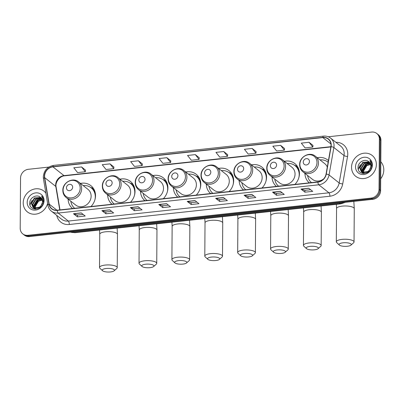 <?xml version="1.0" encoding="UTF-8"?>
<svg xmlns="http://www.w3.org/2000/svg" width="404" height="404" viewBox="0 0 404 404"><rect width="100%" height="100%" fill="white"/><g stroke="black" fill="none" stroke-linecap="round" stroke-linejoin="round"><path stroke-width="0.61" d="M304.924 173.382A14.67 13.059 -51.7 0 0 309.323 182.855M272.038 176.947A14.67 13.059 -51.7 0 0 276.437 186.421M294.89 184.421A14.67 13.059 -51.7 0 0 299.44 173.589A14.67 13.059 -51.7 0 0 294.834 163.564A14.67 13.059 -51.7 0 0 284.401 161.312M239.153 180.512A14.67 13.059 -51.7 0 0 243.556 189.986M262.009 187.986A14.67 13.059 -51.7 0 0 266.554 177.154A14.67 13.059 -51.7 0 0 261.954 167.135A14.67 13.059 -51.7 0 0 251.515 164.882M206.272 184.083A14.67 13.059 -51.7 0 0 210.671 193.556M229.124 191.552A14.67 13.059 -51.7 0 0 233.669 180.724A14.67 13.059 -51.7 0 0 229.068 170.7A14.67 13.059 -51.7 0 0 218.63 168.448M173.387 187.648A14.67 13.059 -51.7 0 0 177.785 197.122M196.238 195.122A14.67 13.059 -51.7 0 0 200.788 184.29A14.67 13.059 -51.7 0 0 196.182 174.265A14.67 13.059 -51.7 0 0 185.749 172.013M140.501 191.213A14.67 13.059 -51.7 0 0 144.905 200.687M163.357 198.687A14.67 13.059 -51.7 0 0 167.902 187.855A14.67 13.059 -51.7 0 0 163.302 177.836A14.67 13.059 -51.7 0 0 152.863 175.578M107.621 194.784A14.67 13.059 -51.7 0 0 112.019 204.257M130.472 202.252A14.67 13.059 -51.7 0 0 135.017 191.42A14.67 13.059 -51.7 0 0 130.416 181.401A14.67 13.059 -51.7 0 0 119.978 179.149M68.114 199.066A14.67 13.059 -51.7 0 0 72.518 208.54M90.971 206.54A14.67 13.059 -51.7 0 0 95.516 195.708A14.67 13.059 -51.7 0 0 90.915 185.683A14.67 13.059 -51.7 0 0 80.477 183.431M328.432 160.615A14.67 13.059 -51.7 0 0 327.72 159.999A14.67 13.059 -51.7 0 0 317.281 157.747M48.818 167.079L28.361 169.301A8.302 7.393 -51.7 0 0 20.548 178.063L20.2 228.23A8.302 7.393 -51.7 0 0 22.806 233.901L24.386 235.153A8.302 7.393 -51.7 0 0 29.482 236.562L372.801 199.323A8.302 7.393 -51.7 0 0 380.608 190.562L380.962 140.395A8.302 7.393 -51.7 0 0 378.356 134.719L377.563 134.093A8.302 7.393 -51.7 0 1 380.169 139.769A8.302 7.393 -51.7 0 0 377.563 134.093L376.77 133.472A8.302 7.393 -51.7 0 0 371.675 132.063L328.28 136.769M23.599 234.527A8.302 7.393 -51.7 0 0 28.694 235.936L372.008 198.697A8.302 7.393 -51.7 0 0 379.821 189.936L380.169 139.769L379.821 189.936A8.302 7.393 -51.7 0 1 372.008 198.697L28.694 235.936A8.302 7.393 -51.7 0 1 23.599 234.527M23.22 202.838A13.287 11.827 -51.7 0 0 27.386 211.913A13.287 11.827 -51.7 0 0 47.606 203.414A13.287 11.827 -51.7 0 1 27.386 211.913A13.287 11.827 -51.7 0 1 23.22 202.838A13.287 11.827 -51.7 0 1 30.583 190.506A13.287 11.827 -51.7 0 1 43.869 191.067A13.287 11.827 -51.7 0 0 30.583 190.506A13.287 11.827 -51.7 0 0 23.22 202.838M351.541 167.226A13.287 11.827 -51.7 0 0 355.712 176.306A13.287 11.827 -51.7 0 0 368.993 176.866A13.287 11.827 -51.7 0 0 376.356 164.534A13.287 11.827 -51.7 0 0 372.19 155.459A13.287 11.827 -51.7 0 0 358.904 154.894A13.287 11.827 -51.7 0 0 351.541 167.226A13.287 11.827 -51.7 0 0 355.712 176.306A13.287 11.827 -51.7 0 0 368.993 176.866A13.287 11.827 -51.7 0 0 376.356 164.534A13.287 11.827 -51.7 0 0 372.19 155.459A13.287 11.827 -51.7 0 0 358.904 154.894A13.287 11.827 -51.7 0 0 351.541 167.226M44.597 176.215A8.858 7.883 128.3 0 1 52.924 166.867L322.821 137.592A8.858 7.883 128.3 0 1 328.255 139.092A8.858 7.883 128.3 0 1 330.901 146.627L326.063 174.063A8.858 7.883 128.3 0 1 317.867 181.926L57.267 210.191A8.858 7.883 128.3 0 1 51.833 208.691A8.858 7.883 128.3 0 1 49.172 204.096L44.708 177.669A8.858 7.883 128.3 0 1 44.597 176.215M44.39 176.235A9.08 8.08 -51.7 0 0 44.506 177.725L48.965 204.151A9.08 8.08 -51.7 0 0 57.267 210.403L317.867 182.138A9.08 8.08 -51.7 0 0 326.265 174.079L331.103 146.642A9.08 8.08 -51.7 0 0 322.821 137.38L52.929 166.655A9.08 8.08 -51.7 0 0 44.39 176.235M312.969 145.41L309.05 142.279L301.298 143.122L305.086 147.909L312.837 147.071L312.969 145.374M284.527 148.495L280.613 145.364L272.862 146.203L276.644 150.995L284.401 150.157L284.532 148.46M256.091 151.581L252.177 148.45L244.42 149.288L248.208 154.081L255.964 153.237L256.096 151.545M227.654 154.666L223.74 151.53L215.983 152.374L219.771 157.166L227.528 156.323L227.659 154.631M85.466 170.089L81.552 166.953L73.796 167.796L77.583 172.589L85.34 171.745L85.471 170.054M113.908 167.004L109.989 163.867L102.237 164.711L106.02 169.503L113.777 168.66L113.908 166.968M142.344 163.918L138.431 160.787L130.674 161.625L134.461 166.418L142.213 165.579L142.344 163.883M170.781 160.832L166.867 157.701L159.11 158.54L162.898 163.332L170.655 162.494L170.781 160.797M199.217 157.747L195.304 154.616L187.547 155.459L191.334 160.252L199.091 159.408L199.222 157.712M45.874 193.162A13.287 11.827 -51.7 0 0 43.869 191.067A13.287 11.827 -51.7 0 1 45.874 193.162M22.806 233.901A8.302 7.393 -51.7 0 0 27.901 235.31L371.215 198.071A8.302 7.393 -51.7 0 0 379.028 189.309L379.376 139.143A8.302 7.393 -51.7 0 0 376.77 133.472M251.859 194.39L255.813 197.521L248.056 198.359L244.102 195.233L251.859 194.39M280.295 191.309L284.249 194.435L276.498 195.278L272.538 192.147L280.295 191.309M308.732 188.224L312.686 191.35L304.934 192.193L300.975 189.062L308.732 188.224M166.544 203.646L170.503 206.772L162.746 207.616L158.787 204.485L166.544 203.646M138.107 206.727L142.067 209.858L134.31 210.696L130.351 207.57L138.107 206.727M109.671 209.812L113.625 212.943L105.873 213.782L101.914 210.656L109.671 209.812M81.234 212.898L85.188 216.024L77.432 216.867L73.478 213.741L81.234 212.898M223.417 197.475L227.376 200.606L219.619 201.444L215.665 198.319L223.417 197.475M194.981 200.561L198.94 203.687L191.183 204.53L187.229 201.399L194.981 200.561M191.183 204.53L191.198 202.692M196.894 202.071L191.178 202.692L187.365 201.48A2.217 0.758 -96.2 0 1 187.229 201.399M219.619 201.444L219.635 199.606L215.802 198.394A2.217 0.758 -96.2 0 1 215.665 198.319M77.432 216.867L77.447 215.029M83.148 214.413L77.427 215.029L73.614 213.817A2.217 0.758 -96.2 0 1 73.478 213.741M105.873 213.782L105.883 211.943L102.05 210.731A2.217 0.758 -96.2 0 1 101.914 210.656M134.31 210.696L134.32 208.858M140.021 208.242L134.3 208.863L130.492 207.646A2.217 0.758 -96.2 0 1 130.351 207.57M162.746 207.616L162.756 205.777M168.458 205.156L162.736 205.777L158.929 204.56A2.217 0.758 -96.2 0 1 158.787 204.485M304.934 192.193L304.944 190.355M310.646 189.734L304.924 190.355L301.111 189.143A2.217 0.758 -96.2 0 1 300.975 189.062M276.498 195.278L276.508 193.44M282.209 192.819L276.488 193.44L272.675 192.223A2.217 0.758 -96.2 0 1 272.538 192.147M248.056 198.359L248.071 196.521M253.773 195.905L248.051 196.526L244.238 195.309A2.217 0.758 -96.2 0 1 244.102 195.233M195.304 154.616L199.091 159.408M166.867 157.701L170.655 162.494M138.431 160.787L142.213 165.579M109.989 163.867L113.777 168.66M81.552 166.953L85.34 171.745M223.74 151.53L227.528 156.323M252.177 148.45L255.964 153.237M280.613 145.364L284.401 150.157M309.05 142.279L312.837 147.071M111.585 211.327L105.863 211.948M225.331 198.99L219.614 199.611M32.158 200.323A13.842 12.322 -51.7 0 0 30.356 204.01M30.194 204.535A13.842 12.322 -51.7 0 0 30.012 205.207M35.36 208.393L35.032 206.272L38.198 200.955L42.218 199.924M35.597 208.413L35.345 206.52L38.511 201.202L42.284 200.157M34.492 208.196L33.774 205.277L36.941 199.96L41.885 199.086M34.699 208.257L34.087 205.525L37.254 200.207L41.976 199.283M35.698 209.176L33.86 208.02M33.724 207.873L32.517 204.288L35.683 198.965L41.455 198.369M35.411 209.171L34.31 208.424M34.466 208.545L34.037 208.121M33.906 207.964L32.83 204.535L35.996 199.212L41.572 198.536M40.476 197.349C36.82 193.819 29.795 197.652 29.734 202.763C28.871 211.933 43.364 210.489 43.541 201.359L43.556 200.909C43.551 198.955 42.925 197.303 41.678 195.96L42.996 201.283L41.067 205.621A6.257 5.57 -51.7 0 0 42.46 201.641A6.257 5.57 -51.7 0 0 40.496 197.364A6.257 5.57 -51.7 0 0 40.476 197.349L40.496 197.369M41.067 205.621L39.572 207.181L33.936 207.979L33.052 207.429L31.259 203.293L34.426 197.975L40.481 197.506L40.935 197.758M42.47 203.399L39.885 207.429L34.249 208.227L33.052 207.429M33.214 207.55L31.578 203.54L34.744 198.223L41.072 197.899M27.199 202.404A9.024 8.035 -51.7 0 0 35.567 210.1A9.024 8.035 -51.7 0 0 44.056 200.576A9.024 8.035 -51.7 0 0 35.688 192.885A9.024 8.035 -51.7 0 0 27.199 202.404M34.3 209.045L34.168 208.307M34.143 208.07L34.113 207.424M34.153 206.626L38.183 200.162L40.198 199.182M34.168 209.014L34.012 208.166M33.992 208.004L33.961 206.959M34.082 205.858L38.026 200.036L39.365 199.313M110.534 271.937A6.09 1.828 -179.6 0 0 114.135 270.832A6.09 1.828 -179.6 0 0 112.57 268.923A6.09 1.828 -179.6 0 0 106.181 268.498A6.09 1.828 -179.6 0 0 102.576 270.751A6.09 1.828 -179.6 0 0 110.534 271.937M102.576 270.751L99.965 268.357A8.858 2.656 0.4 0 1 99.52 267.514A8.858 2.656 0.4 0 1 105.212 265.075A8.858 2.656 0.4 0 1 117.236 267.64A8.858 2.656 0.4 0 1 116.781 268.473L114.135 270.832M72.654 187.158A3.323 2.959 -51.7 0 0 69.574 184.33A3.323 2.959 -51.7 0 0 66.448 187.835A3.323 2.959 -51.7 0 0 69.528 190.663A3.323 2.959 -51.7 0 0 72.654 187.158M66.155 197.516L75.634 205.01A9.964 8.873 -51.7 0 0 85.597 205.434A9.964 8.873 -51.7 0 0 91.122 196.182A9.964 8.873 -51.7 0 0 87.996 189.375L78.512 181.881C72.841 176.881 62.504 182.573 62.842 190.405C62.878 193.349 63.983 195.718 66.155 197.516A9.964 8.873 -51.7 0 0 76.119 197.935A9.964 8.873 -51.7 0 0 81.638 188.688A9.964 8.873 -51.7 0 0 78.512 181.881M94.94 199.697A13.15 11.706 -51.7 0 0 95.283 196.798A13.15 11.706 -51.7 0 0 91.158 187.82A13.15 11.706 -51.7 0 0 83.194 185.577M95.501 194.92A13.15 11.706 -51.7 0 0 91.551 188.133L91.158 187.82M70.831 201.212A13.15 11.706 -51.7 0 0 74.674 208.307M74.27 207.954L74.513 208.323M90.536 187.365L92.561 188.097A14.393 12.812 128.3 0 1 93.45 188.461M150.036 267.655A6.09 1.828 -179.6 0 0 153.636 266.549A6.09 1.828 -179.6 0 0 152.076 264.64A6.09 1.828 -179.6 0 0 145.687 264.211A6.09 1.828 -179.6 0 0 142.077 266.468A6.09 1.828 -179.6 0 0 150.036 267.655M142.077 266.468L139.466 264.07A8.858 2.656 0.4 0 1 139.021 263.231A8.858 2.656 0.4 0 1 144.713 260.792A8.858 2.656 0.4 0 1 156.737 263.352A8.858 2.656 0.4 0 1 156.282 264.186L153.636 266.549M112.155 182.876A3.323 2.959 -51.7 0 0 109.075 180.043A3.323 2.959 -51.7 0 0 105.949 183.547A3.323 2.959 -51.7 0 0 109.029 186.38A3.323 2.959 -51.7 0 0 112.155 182.876M105.656 193.228L115.135 200.727A9.964 8.873 -51.7 0 0 125.104 201.147A9.964 8.873 -51.7 0 0 130.623 191.9A9.964 8.873 -51.7 0 0 127.497 185.093L118.013 177.593C112.342 172.594 102.005 178.29 102.348 186.123C102.379 189.062 103.485 191.435 105.656 193.228A9.964 8.873 -51.7 0 0 115.62 193.652A9.964 8.873 -51.7 0 0 121.144 184.401A9.964 8.873 -51.7 0 0 118.013 177.593M134.441 195.415A13.15 11.706 -51.7 0 0 134.784 192.516A13.15 11.706 -51.7 0 0 130.659 183.532A13.15 11.706 -51.7 0 0 122.695 181.295M135.002 190.637A13.15 11.706 -51.7 0 0 131.053 183.845L130.659 183.532M110.332 196.93A13.15 11.706 -51.7 0 0 114.175 204.02M113.771 203.672L114.014 204.04M130.043 183.078L132.063 183.815A14.393 12.812 128.3 0 1 132.951 184.179M182.921 264.085A6.09 1.828 -179.6 0 0 186.522 262.984A6.09 1.828 -179.6 0 0 184.956 261.075A6.09 1.828 -179.6 0 0 178.568 260.646A6.09 1.828 -179.6 0 0 174.962 262.903A6.09 1.828 -179.6 0 0 182.921 264.085M174.962 262.903L172.351 260.504A8.858 2.656 0.4 0 1 171.907 259.666A8.858 2.656 0.4 0 1 177.598 257.222A8.858 2.656 0.4 0 1 189.622 259.787A8.858 2.656 0.4 0 1 189.168 260.62L186.522 262.984M145.036 179.31A3.323 2.959 -51.7 0 0 141.956 176.477A3.323 2.959 -51.7 0 0 138.835 179.982A3.323 2.959 -51.7 0 0 141.915 182.815A3.323 2.959 -51.7 0 0 145.036 179.31M138.542 189.663L148.021 197.157A9.964 8.873 -51.7 0 0 157.984 197.581A9.964 8.873 -51.7 0 0 163.509 188.335A9.964 8.873 -51.7 0 0 160.383 181.527L150.899 174.028C145.228 169.029 134.891 174.72 135.229 182.558C135.264 185.497 136.365 187.865 138.542 189.663A9.964 8.873 -51.7 0 0 148.505 190.087A9.964 8.873 -51.7 0 0 154.025 180.835A9.964 8.873 -51.7 0 0 150.899 174.028M167.327 191.844A13.15 11.706 -51.7 0 0 167.67 188.951A13.15 11.706 -51.7 0 0 163.544 179.967A13.15 11.706 -51.7 0 0 155.58 177.73M167.887 187.072A13.15 11.706 -51.7 0 0 163.938 180.28L163.544 179.967M143.218 193.359A13.15 11.706 -51.7 0 0 147.061 200.455M146.657 200.101L146.894 200.47M162.923 179.512L164.948 180.245A14.393 12.812 128.3 0 1 165.837 180.608M215.807 260.519A6.09 1.828 -179.6 0 0 219.407 259.413A6.09 1.828 -179.6 0 0 217.842 257.505A6.09 1.828 -179.6 0 0 211.454 257.08A6.09 1.828 -179.6 0 0 207.843 259.333A6.09 1.828 -179.6 0 0 215.807 260.519M207.843 259.333L205.232 256.939A8.858 2.656 0.4 0 1 204.793 256.096A8.858 2.656 0.4 0 1 210.484 253.656A8.858 2.656 0.4 0 1 222.503 256.222A8.858 2.656 0.4 0 1 222.048 257.055L219.407 259.413M177.922 175.74A3.323 2.959 -51.7 0 0 174.841 172.912A3.323 2.959 -51.7 0 0 171.715 176.417A3.323 2.959 -51.7 0 0 174.796 179.245A3.323 2.959 -51.7 0 0 177.922 175.74M171.422 186.098L180.906 193.592A9.964 8.873 -51.7 0 0 190.87 194.016A9.964 8.873 -51.7 0 0 196.394 184.764A9.964 8.873 -51.7 0 0 193.263 177.957L183.785 170.463C178.108 165.463 167.776 171.155 168.114 178.987C168.15 181.931 169.251 184.3 171.422 186.098A9.964 8.873 -51.7 0 0 181.386 186.517A9.964 8.873 -51.7 0 0 186.911 177.27A9.964 8.873 -51.7 0 0 183.785 170.463M200.207 188.279A13.15 11.706 -51.7 0 0 200.551 185.38A13.15 11.706 -51.7 0 0 196.425 176.402A13.15 11.706 -51.7 0 0 188.461 174.159M200.773 183.502A13.15 11.706 -51.7 0 0 196.824 176.715L196.425 176.402M176.104 189.794A13.15 11.706 -51.7 0 0 179.947 196.889M179.543 196.536L179.78 196.905M195.809 175.947L197.834 176.679A14.393 12.812 128.3 0 1 198.723 177.043M248.687 256.954A6.09 1.828 -179.6 0 0 252.288 255.848A6.09 1.828 -179.6 0 0 250.727 253.939A6.09 1.828 -179.6 0 0 244.339 253.51A6.09 1.828 -179.6 0 0 240.728 255.767A6.09 1.828 -179.6 0 0 248.687 256.954M240.728 255.767L238.118 253.369A8.858 2.656 0.4 0 1 237.673 252.53A8.858 2.656 0.4 0 1 243.365 250.091A8.858 2.656 0.4 0 1 255.389 252.657A8.858 2.656 0.4 0 1 254.934 253.485L252.288 255.848M210.807 172.175A3.323 2.959 -51.7 0 0 207.727 169.342A3.323 2.959 -51.7 0 0 204.601 172.846A3.323 2.959 -51.7 0 0 207.681 175.679A3.323 2.959 -51.7 0 0 210.807 172.175M204.308 182.527L213.787 190.026A9.964 8.873 -51.7 0 0 223.755 190.451A9.964 8.873 -51.7 0 0 229.275 181.199A9.964 8.873 -51.7 0 0 226.149 174.392L216.665 166.897C210.994 161.898 200.657 167.589 201 175.422C201.03 178.366 202.136 180.734 204.308 182.527A9.964 8.873 -51.7 0 0 214.272 182.951A9.964 8.873 -51.7 0 0 219.796 173.705A9.964 8.873 -51.7 0 0 216.665 166.897M233.093 184.714A13.15 11.706 -51.7 0 0 233.436 181.815A13.15 11.706 -51.7 0 0 229.31 172.831A13.15 11.706 -51.7 0 0 221.347 170.594M233.653 179.937A13.15 11.706 -51.7 0 0 229.704 173.144L229.31 172.831M208.984 186.229A13.15 11.706 -51.7 0 0 212.827 193.319M212.423 192.971L212.666 193.339M228.689 172.382L230.714 173.114A14.393 12.812 128.3 0 1 231.603 173.478M281.573 253.389A6.09 1.828 -179.6 0 0 285.174 252.283A6.09 1.828 -179.6 0 0 283.608 250.374A6.09 1.828 -179.6 0 0 277.22 249.945A6.09 1.828 -179.6 0 0 273.614 252.202A6.09 1.828 -179.6 0 0 281.573 253.389M273.614 252.202L271.003 249.803A8.858 2.656 0.4 0 1 270.559 248.965A8.858 2.656 0.4 0 1 276.25 246.521A8.858 2.656 0.4 0 1 288.274 249.086A8.858 2.656 0.4 0 1 287.82 249.919L285.174 252.283M243.688 168.609A3.323 2.959 -51.7 0 0 240.607 165.776A3.323 2.959 -51.7 0 0 237.486 169.281A3.323 2.959 -51.7 0 0 240.567 172.114A3.323 2.959 -51.7 0 0 243.688 168.609M237.193 178.962L246.672 186.461A9.964 8.873 -51.7 0 0 256.636 186.88A9.964 8.873 -51.7 0 0 262.161 177.634A9.964 8.873 -51.7 0 0 259.035 170.826L249.551 163.327C243.88 158.328 233.542 164.019 233.881 171.857C233.916 174.796 235.017 177.164 237.193 178.962A9.964 8.873 -51.7 0 0 247.157 179.386A9.964 8.873 -51.7 0 0 252.677 170.135A9.964 8.873 -51.7 0 0 249.551 163.327M265.973 181.143A13.15 11.706 -51.7 0 0 266.322 178.25A13.15 11.706 -51.7 0 0 262.196 169.266A13.15 11.706 -51.7 0 0 254.232 167.029M266.539 176.371A13.15 11.706 -51.7 0 0 262.59 169.579L262.196 169.266M241.87 182.664A13.15 11.706 -51.7 0 0 245.713 189.754M245.309 189.4L245.546 189.774M261.575 168.811L263.6 169.544A14.393 12.812 128.3 0 1 264.489 169.907M314.458 249.818A6.09 1.828 -179.6 0 0 318.059 248.713A6.09 1.828 -179.6 0 0 316.494 246.809A6.09 1.828 -179.6 0 0 310.105 246.379A6.09 1.828 -179.6 0 0 306.495 248.632A6.09 1.828 -179.6 0 0 314.458 249.818M306.495 248.632L303.884 246.238A8.858 2.656 0.4 0 1 303.444 245.395A8.858 2.656 0.4 0 1 309.136 242.956A8.858 2.656 0.4 0 1 321.155 245.521A8.858 2.656 0.4 0 1 320.7 246.354L318.059 248.713M276.573 165.039A3.323 2.959 -51.7 0 0 273.493 162.211A3.323 2.959 -51.7 0 0 270.367 165.716A3.323 2.959 -51.7 0 0 273.447 168.549A3.323 2.959 -51.7 0 0 276.573 165.039M270.074 175.397L279.558 182.891A9.964 8.873 -51.7 0 0 289.522 183.315A9.964 8.873 -51.7 0 0 295.046 174.063A9.964 8.873 -51.7 0 0 291.915 167.256L282.436 159.762C276.76 154.762 266.423 160.454 266.766 168.286C266.802 171.23 267.902 173.599 270.074 175.397A9.964 8.873 -51.7 0 0 280.038 175.821A9.964 8.873 -51.7 0 0 285.562 166.569A9.964 8.873 -51.7 0 0 282.436 159.762M298.859 177.578A13.15 11.706 -51.7 0 0 299.202 174.679A13.15 11.706 -51.7 0 0 295.077 165.701A13.15 11.706 -51.7 0 0 287.113 163.463M299.425 172.806A13.15 11.706 -51.7 0 0 295.476 166.014L295.077 165.701M274.755 179.093A13.15 11.706 -51.7 0 0 278.598 186.188M278.189 185.835L278.432 186.204M294.46 165.246L296.486 165.978A14.393 12.812 128.3 0 1 297.374 166.342M347.339 246.253A6.09 1.828 -179.6 0 0 350.94 245.147A6.09 1.828 -179.6 0 0 349.379 243.238A6.09 1.828 -179.6 0 0 342.991 242.814A6.09 1.828 -179.6 0 0 339.38 245.066A6.09 1.828 -179.6 0 0 347.339 246.253M339.38 245.066L336.769 242.668A8.858 2.656 0.4 0 1 336.325 241.829A8.858 2.656 0.4 0 1 342.016 239.39A8.858 2.656 0.4 0 1 354.04 241.956A8.858 2.656 0.4 0 1 353.586 242.789L350.94 245.147M309.459 161.474A3.323 2.959 -51.7 0 0 306.378 158.641A3.323 2.959 -51.7 0 0 303.252 162.145A3.323 2.959 -51.7 0 0 306.333 164.978A3.323 2.959 -51.7 0 0 309.459 161.474M327.296 167.064A9.964 8.873 -51.7 0 0 324.801 163.691L315.317 156.197C309.646 151.197 299.308 156.888 299.652 164.721C299.682 167.665 300.788 170.034 302.96 171.831A9.964 8.873 -51.7 0 0 312.923 172.25A9.964 8.873 -51.7 0 0 318.448 163.004A9.964 8.873 -51.7 0 0 315.317 156.197M327.962 162.135L328.139 162.272A13.15 11.706 -51.7 0 0 327.962 162.135A13.15 11.706 -51.7 0 0 319.998 159.893M307.636 175.528A13.15 11.706 -51.7 0 0 311.479 182.623M302.96 171.831L312.438 179.326A9.964 8.873 -51.7 0 0 323.629 178.937M311.075 182.27L311.317 182.638M380.694 178.8A13.842 12.322 -51.7 0 0 383.8 169.953A13.842 12.322 -51.7 0 0 380.81 161.767M360.484 164.711A13.842 12.322 -51.7 0 0 358.676 168.397M358.515 168.923A13.842 12.322 -51.7 0 0 358.338 169.594M363.681 172.781L363.353 170.66L366.519 165.342L370.539 164.312M363.918 172.806L363.666 170.907L366.832 165.589L370.604 164.544M362.812 172.584L362.095 169.67L365.261 164.347L370.205 163.474M363.019 172.649L362.408 169.917L365.575 164.595L370.301 163.671M364.019 173.563L362.186 172.407M362.05 172.261L360.838 168.675L364.004 163.357L369.776 162.756M363.731 173.563L362.63 172.811M362.792 172.932L362.363 172.508M362.231 172.351L361.156 168.923L364.322 163.605L369.892 162.928M368.796 161.736C365.14 158.211 358.116 162.044 358.055 167.15C357.192 176.321 371.685 174.876 371.862 165.746L371.877 165.297C371.872 163.342 371.246 161.696 370.003 160.348L371.321 165.67L369.387 170.008A6.257 5.57 -51.7 0 0 370.781 166.029A6.257 5.57 -51.7 0 0 368.817 161.757A6.257 5.57 -51.7 0 0 368.796 161.736L368.817 161.757M369.387 170.008L367.892 171.569L362.262 172.367L361.373 171.821L359.585 167.68L362.752 162.363L368.801 161.893L369.256 162.145M370.791 167.786L368.206 171.816L362.575 172.614L361.373 171.821M361.535 171.937L359.898 167.928L363.065 162.61L369.397 162.292M355.52 166.796A9.024 8.035 -51.7 0 0 363.888 174.488A9.024 8.035 -51.7 0 0 372.377 164.968A9.024 8.035 -51.7 0 0 364.009 157.272A9.024 8.035 -51.7 0 0 355.52 166.796M362.62 173.432L362.494 172.7M362.464 172.458L362.433 171.811M362.474 171.013L366.504 164.549L368.519 163.569M362.489 173.407L362.332 172.553M362.312 172.392L362.282 171.347M362.408 170.246L366.347 164.423L367.691 163.706M29.482 236.562L27.901 235.31M380.962 140.395L379.376 139.143M380.608 190.562L379.028 189.309M372.801 199.323L371.215 198.071M70.473 232.118A11.075 9.858 -51.7 0 0 74.331 232.462L73.483 231.79M345.46 202.288L340.915 203.838L74.967 232.684A5.535 1.899 -96.2 0 1 74.331 232.462L340.284 203.616L339.431 202.944M340.915 203.838A5.535 1.899 -96.2 0 1 340.284 203.616A11.075 9.858 -51.7 0 0 344.152 202.429M52.924 166.867L64.004 175.624A8.858 7.883 -51.7 0 0 55.671 184.971A8.858 7.883 -51.7 0 0 55.787 186.426L59.757 209.923M335.901 142.314A13.842 12.322 128.3 0 1 347.758 154.182A13.842 12.322 128.3 0 1 347.546 156.494L342.708 183.931A13.842 12.322 128.3 0 1 329.901 196.223L69.306 224.488A13.842 12.322 128.3 0 1 56.732 215.388M331.103 146.642A2.767 0.651 10 0 1 333.886 147.521L344.011 155.53A11.075 9.858 -51.7 0 0 344.183 153.682A11.075 9.858 -51.7 0 0 340.708 146.117L330.578 138.107A11.075 9.858 128.3 0 1 333.886 147.521L329.048 174.957A11.075 9.858 128.3 0 1 318.801 184.79L58.206 213.054A2.767 0.949 -96.2 0 1 57.267 210.403M322.821 137.38A2.767 0.949 -96.2 0 1 323.468 136.118L53.575 165.393C47.344 166.665 43.915 170.493 43.294 176.886L43.44 178.73A2.767 0.985 -9.6 0 1 44.506 177.725M317.867 182.138A2.767 0.949 83.8 0 0 318.801 184.79L328.932 192.799A11.075 9.858 -51.7 0 0 339.173 182.967L344.011 155.53A2.767 0.651 -170 0 0 347.546 156.494M326.265 174.079A2.767 0.651 10 0 1 329.048 174.957L339.173 182.967A2.767 0.651 -170 0 0 342.708 183.931M43.44 178.73L47.899 205.161A2.767 0.985 -9.6 0 1 48.965 204.151M69.306 224.488A2.767 0.949 -96.2 0 0 68.332 221.064L58.206 213.054A11.075 9.858 128.3 0 1 51.409 211.181L61.539 219.19A11.075 9.858 -51.7 0 0 68.332 221.064L328.932 192.799A2.767 0.949 -96.2 0 1 329.901 196.223M53.575 165.393A2.767 0.949 83.8 0 0 52.929 166.655M322.821 137.592L330.972 144.036M330.891 146.677L64.004 175.624A4.984 1.707 -96.2 0 0 64.574 175.826C59.736 176.023 54.989 182.29 56.111 186.921A4.984 1.768 170.4 0 0 55.787 186.426L44.708 177.669M49.172 204.096L56.924 210.221M195.082 200.642L187.365 201.48M166.645 203.727L158.929 204.56M138.208 206.808L130.492 207.646M109.772 209.893L102.05 210.731M81.335 212.979L73.614 213.817M223.523 197.556L215.802 198.394M251.96 194.47L244.238 195.309M280.396 191.385L272.675 192.223M308.833 188.304L301.111 189.143M117.15 228.108L117.468 234.371A8.858 2.656 -179.6 0 0 105.444 231.805A8.858 2.656 -179.6 0 0 99.753 234.244L99.535 230.017M80.184 188.219A9.156 8.151 -51.7 0 0 71.695 180.411A9.156 8.151 -51.7 0 0 63.085 190.072A9.156 8.151 -51.7 0 0 71.574 197.874A9.156 8.151 -51.7 0 0 80.184 188.219M94.905 191.547A13.271 11.817 -51.7 0 0 90.981 187.683M156.651 223.826L156.969 230.083A8.858 2.656 -179.6 0 0 144.945 227.523A8.858 2.656 -179.6 0 0 139.254 229.962L139.037 225.735M119.685 183.931A9.156 8.151 -51.7 0 0 111.196 176.129A9.156 8.151 -51.7 0 0 102.586 185.784A9.156 8.151 -51.7 0 0 111.075 193.592A9.156 8.151 -51.7 0 0 119.685 183.931M134.406 187.264A13.271 11.817 -51.7 0 0 130.487 183.396M189.532 220.256L189.855 226.518A8.858 2.656 -179.6 0 0 177.831 223.952A8.858 2.656 -179.6 0 0 172.139 226.397L171.922 222.17M152.571 180.366A9.156 8.151 -51.7 0 0 144.082 172.559A9.156 8.151 -51.7 0 0 135.471 182.219A9.156 8.151 -51.7 0 0 143.96 190.026A9.156 8.151 -51.7 0 0 152.571 180.366M167.291 183.694A13.271 11.817 -51.7 0 0 163.368 179.831M222.417 216.69L222.735 222.952A8.858 2.656 -179.6 0 0 210.716 220.387A8.858 2.656 -179.6 0 0 205.025 222.826L204.808 218.599M185.451 176.8A9.156 8.151 -51.7 0 0 176.967 168.993A9.156 8.151 -51.7 0 0 168.352 178.654A9.156 8.151 -51.7 0 0 176.841 186.456A9.156 8.151 -51.7 0 0 185.451 176.8M200.177 180.128A13.271 11.817 -51.7 0 0 196.253 176.265M255.303 213.125L255.621 219.387A8.858 2.656 -179.6 0 0 243.597 216.822A8.858 2.656 -179.6 0 0 237.906 219.261L237.688 215.034M218.337 173.23A9.156 8.151 -51.7 0 0 209.848 165.428A9.156 8.151 -51.7 0 0 201.237 175.089A9.156 8.151 -51.7 0 0 209.727 182.891A9.156 8.151 -51.7 0 0 218.337 173.23M233.058 176.563A13.271 11.817 -51.7 0 0 229.139 172.7M288.183 209.56L288.506 215.817A8.858 2.656 -179.6 0 0 276.482 213.251A8.858 2.656 -179.6 0 0 270.791 215.696L270.574 211.469M251.222 169.665A9.156 8.151 -51.7 0 0 242.733 161.863A9.156 8.151 -51.7 0 0 234.123 171.518A9.156 8.151 -51.7 0 0 242.612 179.326A9.156 8.151 -51.7 0 0 251.222 169.665M265.943 172.998A13.271 11.817 -51.7 0 0 262.019 169.13M321.069 205.989L321.387 212.252A8.858 2.656 -179.6 0 0 309.368 209.686A8.858 2.656 -179.6 0 0 303.677 212.125L303.454 207.903M284.103 166.1A9.156 8.151 -51.7 0 0 275.619 158.292A9.156 8.151 -51.7 0 0 267.004 167.953A9.156 8.151 -51.7 0 0 275.493 175.76A9.156 8.151 -51.7 0 0 284.103 166.1M298.829 169.428A13.271 11.817 -51.7 0 0 294.905 165.564M353.833 201.384L354.273 208.686A8.858 2.656 -179.6 0 0 342.249 206.121A8.858 2.656 -179.6 0 0 336.557 208.56L336.34 204.333M316.989 162.534A9.156 8.151 -51.7 0 0 308.499 154.727A9.156 8.151 -51.7 0 0 299.889 164.388A9.156 8.151 -51.7 0 0 308.378 172.19A9.156 8.151 -51.7 0 0 316.989 162.534M328.149 162.211A13.271 11.817 -51.7 0 0 327.785 161.999M74.967 232.684L70.311 232.133M47.899 205.161C48.344 207.641 49.515 209.646 51.409 211.181M330.578 138.107C328.518 136.522 326.149 135.86 323.468 136.118M56.111 186.921L59.994 209.898M330.846 146.945L64.574 175.826M117.468 234.371L117.236 267.64M99.753 234.244L99.52 267.514M156.969 230.083L156.737 263.352M139.254 229.962L139.021 263.231M189.855 226.518L189.622 259.787M172.139 226.397L171.907 259.666M222.735 222.952L222.503 256.222M205.025 222.826L204.793 256.096M255.621 219.387L255.389 252.657M237.906 219.261L237.673 252.53M288.506 215.817L288.274 249.086M270.791 215.696L270.559 248.965M321.387 212.252L321.155 245.521M303.677 212.125L303.444 245.395M354.273 208.686L354.04 241.956M336.557 208.56L336.325 241.829M327.341 161.681L328.189 161.989"/></g></svg>
